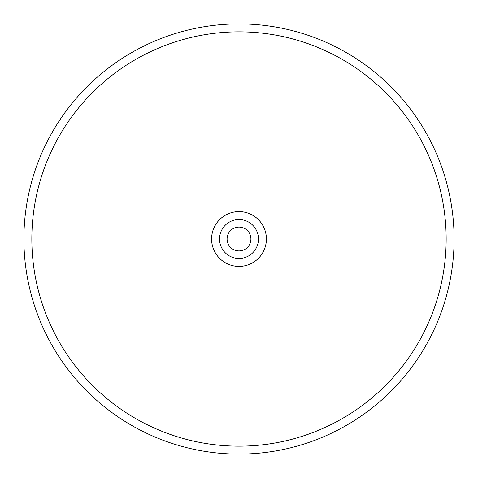 <?xml version="1.0" encoding="UTF-8"?>
<svg xmlns="http://www.w3.org/2000/svg" width="478" height="478" viewBox="0 0 478 478"><rect width="100%" height="100%" fill="white"/><g stroke="black" fill="none" stroke-linecap="round" stroke-linejoin="round"><path stroke-width="0.72" d="M23.9 239A215.1 215.1 0 0 1 239 23.9A215.1 215.1 0 0 1 454.1 239A215.1 215.1 0 0 1 239 454.1A215.1 215.1 0 0 1 23.9 239M250.908 239A11.908 11.908 0 0 1 239 250.908A11.908 11.908 0 0 1 227.092 239A11.908 11.908 0 0 1 239 227.092A11.908 11.908 0 0 1 250.908 239M31.841 239A207.159 207.159 0 0 0 239 446.159A207.159 207.159 0 0 0 446.159 239A207.159 207.159 0 0 0 239 31.841A207.159 207.159 0 0 0 31.841 239M258.461 239A19.461 19.461 0 0 1 239 258.461A19.461 19.461 0 0 1 219.539 239A19.461 19.461 0 0 1 239 219.539A19.461 19.461 0 0 1 258.461 239M211.599 239A27.401 27.401 0 0 1 239 211.599A27.401 27.401 0 0 1 266.401 239A27.401 27.401 0 0 1 239 266.401A27.401 27.401 0 0 1 211.599 239"/></g></svg>
